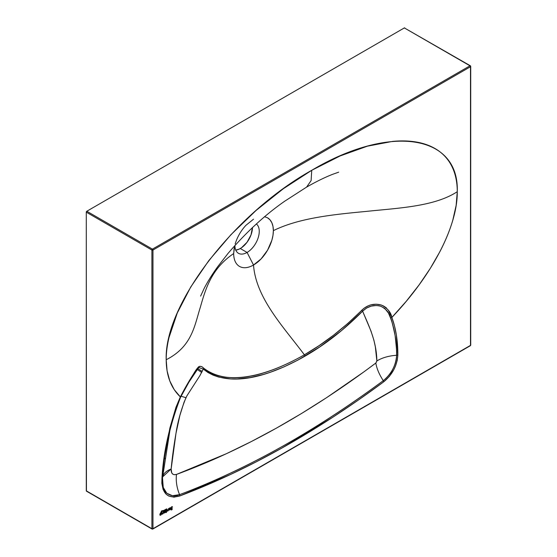 <?xml version="1.0" encoding="UTF-8"?>
<svg xmlns="http://www.w3.org/2000/svg" width="557" height="557" viewBox="0 0 557 557"><rect width="100%" height="100%" fill="white"/><g stroke="black" fill="none" stroke-linecap="round" stroke-linejoin="round"><path stroke-width="0.84" d="M163.89 512.983A1.211 0.696 120 0 0 164.468 512.913A1.211 0.696 120 0 0 165.255 511.869A1.211 0.696 120 0 0 165.102 510.894A1.211 0.696 -60 0 1 165.311 511.876A1.211 0.696 -60 0 1 164.524 512.941L165.38 511.458L165.13 510.908L164.524 510.971A1.211 0.696 -60 0 1 165.13 510.908M164.002 511.479A1.211 0.696 -60 0 1 164.524 510.971L163.667 511.444L163.73 512.788L164.524 512.941A1.211 0.696 -60 0 1 163.918 513.004A1.211 0.696 -60 0 1 163.667 512.447L164.002 511.479M164.071 512.614L164.071 511.695L165.046 511.403L164.524 512.607L164.002 512.008L164.921 511.263A0.794 0.46 120 0 0 164.468 511.27L164.524 511.305A0.794 0.46 -60 0 1 164.524 512.607A0.794 0.46 -60 0 1 164.524 511.305L164.468 511.27A0.794 0.46 120 0 0 164.099 512.628M166.627 508.882L163.876 510.393A52.281 30.189 -60 0 1 161.774 510.818A0.703 0.404 120 0 0 161.627 510.873L161.627 510.873A0.703 0.404 -60 0 1 161.774 510.818A52.281 30.189 -60 0 0 163.876 510.393A9.525 5.5 -60 0 0 166.627 508.882M162.24 511.389L162.184 511.354A1.97 1.142 120 0 0 161.976 511.458L162.031 511.486A1.97 1.142 -60 0 1 162.24 511.389A13.298 7.68 -60 0 1 163.097 511.075A17.58 10.151 120 0 0 163.702 510.88L166.703 508.938A5.354 3.091 -60 0 1 165.596 509.92L165.54 509.885A5.354 3.091 120 0 0 166.654 508.91L165.596 509.92A8.94 5.159 -60 0 1 163.702 510.88L163.647 510.853A8.94 5.159 120 0 0 165.54 509.885L163.702 510.88A17.58 10.151 -60 0 1 163.097 511.075L163.048 511.041A17.58 10.151 120 0 0 163.647 510.853A17.58 10.151 120 0 1 163.048 511.041A13.298 7.68 120 0 0 162.184 511.354L162.24 511.389A13.298 7.68 -60 0 1 163.097 511.075L163.048 511.041A13.298 7.68 -60 0 0 162.184 511.354A1.97 1.142 -60 0 0 161.976 511.458A1.97 1.142 120 0 0 161.37 511.967L162.031 511.486A1.97 1.142 -60 0 1 162.24 511.389M160.068 515.19A1.211 0.696 120 0 0 160.646 515.121L160.701 515.148A1.211 0.696 -60 0 1 160.096 515.211A1.211 0.696 -60 0 1 159.845 514.654L160.179 513.463L160.096 515.211L160.869 515.037L161.488 514.083L161.175 513.067L160.179 513.686A1.211 0.696 -60 0 1 160.701 513.178A1.211 0.696 -60 0 1 161.307 513.115A1.211 0.696 -60 0 1 161.488 514.083A1.211 0.696 -60 0 1 160.701 515.148L160.646 515.121A1.211 0.696 120 0 0 161.433 514.076A1.211 0.696 120 0 0 161.279 513.101M161.07 513.457A0.794 0.46 120 0 0 160.646 513.477L160.701 513.512A0.794 0.46 -60 0 1 160.701 514.814A0.794 0.46 -60 0 1 160.701 513.512L160.646 513.477A0.794 0.46 120 0 0 160.277 514.835M169.217 509.94L169.822 509.885A1.211 0.696 -60 0 1 169.217 509.94A1.211 0.696 -60 0 1 168.966 509.39L169.293 508.423A1.211 0.696 -60 0 1 169.822 507.907L168.966 508.388L169.029 509.732L169.767 509.85A1.211 0.696 120 0 0 170.546 508.813A1.211 0.696 120 0 0 170.4 507.838A1.211 0.696 -60 0 1 170.609 508.82A1.211 0.696 -60 0 1 169.822 509.885L170.672 508.402L170.421 507.852L169.822 507.907A1.211 0.696 -60 0 1 170.421 507.852L170.553 508.792L169.767 509.85A1.211 0.696 120 0 1 169.189 509.927M170.191 508.193A0.794 0.46 120 0 0 169.767 508.214L169.815 508.249A0.794 0.46 -60 0 1 169.815 509.544A0.794 0.46 -60 0 1 169.815 508.249L169.767 508.214A0.794 0.46 120 0 0 169.398 509.571M171.465 509.606L171.932 508.84A0.731 0.425 -60 0 0 171.876 508.806L171.667 508.736A1.462 0.842 -60 0 0 171.459 508.785L171.02 508.778A1.344 0.78 120 0 0 171.459 508.785L171.507 508.813A1.462 0.842 -60 0 1 171.716 508.771L171.716 508.771A0.731 0.425 -60 0 1 171.876 508.806L171.828 508.771A0.731 0.425 120 0 0 171.667 508.736A1.462 0.842 120 0 0 171.459 508.785L171.507 508.813A1.344 0.78 -60 0 1 171.069 508.806A1.177 0.675 -60 0 1 171.041 507.552A1.149 0.661 -60 0 1 171.612 506.863L170.853 508.13L171.507 508.813A1.462 0.842 -60 0 1 171.716 508.771L171.828 509.46L171.09 509.662L171.688 509.892L172.252 509.091L172.141 508.485L171.152 508.269L171.5 507.288A0.87 0.501 -60 0 1 171.695 507.135A0.87 0.501 -60 0 1 171.835 507.079L171.779 507.044A0.87 0.501 120 0 0 171.64 507.107L171.695 507.135A0.87 0.501 -60 0 1 171.835 507.079A0.752 0.432 -60 0 1 172.016 507.058L172.545 507.142L172.364 506.779L171.716 506.793A1.191 0.689 120 0 0 171.612 506.863A1.191 0.689 -60 0 1 171.716 506.793A1.191 0.689 -60 0 1 172.308 506.738A1.191 0.689 -60 0 1 172.545 507.142L172.496 507.107A1.191 0.689 120 0 0 172.28 506.724M264.526 216.687L267.548 217.801C269.393 218.887 270.834 220.544 271.858 222.765C272.846 224.993 273.348 227.618 273.362 230.647C273.348 233.696 272.846 236.906 271.858 240.269C270.834 243.681 269.393 246.995 267.548 250.211C265.661 253.456 263.51 256.352 261.094 258.908C258.664 261.456 256.136 263.496 253.519 265.021L247.078 252.446A17.211 9.935 120 0 0 258.114 237.957A17.211 9.935 120 0 0 256.401 223.97A17.211 9.935 -60 0 1 258.114 237.957A17.211 9.935 -60 0 1 247.078 252.446L240.29 248.526A17.211 9.935 120 0 0 252.46 227.597M152.966 528.704L152.966 250.051L470.498 66.722L470.498 345.382L152.966 528.704L151.908 528.704L151.908 250.051L86.286 212.161L86.286 490.821L151.908 528.704L86.286 490.821A0.745 0.432 120 0 0 86.439 491.163L86.286 212.161L151.908 250.051L151.908 528.704L152.437 529.011A0.745 0.432 -60 0 1 151.908 528.704L152.966 528.704A0.745 0.432 60 0 1 152.437 529.011L152.966 528.704L152.966 250.051A0.745 0.432 180 0 1 151.908 250.051A0.745 0.432 -60 0 1 152.437 249.132L469.969 65.81L404.347 27.92L86.815 211.242L152.437 249.132L86.815 211.242A0.745 0.432 120 0 0 86.286 212.161L86.815 211.242L404.347 27.92L469.969 65.81L152.437 249.132L151.908 250.051L152.966 250.051L152.437 249.132A0.745 0.432 60 0 1 152.966 250.051L470.498 66.722L470.498 345.382L152.966 528.704A0.745 0.432 0 0 1 151.908 528.704M165.311 512.175L166.042 512.614L166.042 510.073L165.311 512.175L166.042 510.073L166.042 512.614L165.993 510.101L166.042 512.614L165.311 512.175M161.551 510.943L160.736 512.725A7.533 4.345 120 0 0 161.426 511.994A1.97 1.142 -60 0 1 162.031 511.486L161.426 511.994A7.533 4.345 -60 0 1 160.736 512.725L160.681 512.691A7.533 4.345 120 0 0 161.37 511.967A7.533 4.345 120 0 1 160.681 512.691L160.66 512.698A2.834 1.636 -60 0 0 161.258 511.744A2.172 1.253 -60 0 0 161.481 511.082L161.551 510.943M162.003 514.09A1.232 0.71 -60 0 0 162.909 513.805A1.232 0.71 -60 0 0 163.493 512.628L162.881 513.749L161.99 514.076A1.232 0.71 120 0 0 162.874 513.756A1.232 0.71 120 0 0 163.438 512.6L163.194 511.716L163.117 513.074L162.338 513.784L161.753 512.544L161.843 513.93L162.463 514.104L163.459 512.83L163.194 511.716L163.194 512.656A0.815 0.466 -60 0 1 162.045 513.422L161.99 512.412L161.99 513.394A0.815 0.466 120 0 0 162.184 513.728L162.045 512.377L161.753 513.631A1.232 0.71 -60 0 0 162.003 514.09L161.955 514.055M166.341 512.44L166.661 511.953L166.341 512.44M166.348 511.883L166.661 509.718L166.348 511.883M167.191 511.061A1.232 0.71 120 0 0 168.089 510.748A1.232 0.71 120 0 0 168.646 509.592L168.402 508.708L168.332 510.066L167.566 510.769L166.961 509.537L167.044 510.894L167.657 511.103L168.604 510.031L168.402 508.708L168.402 509.655A0.808 0.466 -60 0 1 167.26 510.442L167.211 509.397L167.211 510.414A0.808 0.466 120 0 0 167.399 510.713M181.046 396.25L185.982 397.698C181.032 409.917 177.711 421.74 176.019 433.158C173.833 445.816 172.204 457.75 171.145 468.966L171.138 469.001C171.034 473.547 172.809 475.351 176.478 474.425C175.747 481.039 176.785 487.786 179.577 494.658C176.785 487.786 175.747 481.039 176.478 474.425C242.963 450 309.407 412.869 375.822 363.053C376.769 368.671 379.261 374.541 383.293 380.654C379.261 374.541 376.769 368.671 375.822 363.053L376.866 360.922C382.367 357.657 388.946 355.784 396.612 355.282C396.57 359.718 395.303 364.355 392.803 369.194C390.91 373.169 387.742 376.985 383.293 380.654C314.601 431.445 246.695 469.447 179.577 494.658C175.149 496.726 170.755 496.134 166.411 492.875C165.533 492.492 164.399 490.411 163.013 486.637L162.498 477.843A1.873 0.94 -174.1 0 1 162.491 477.864C163.897 451.838 169.934 424.942 180.6 397.176L188.976 382.074L198.731 367.509L203.256 369.082L203.597 368.1L203.256 369.082C228.593 388.751 268.794 376.692 304.867 356.236A1.873 1.079 -120 0 0 304.38 354.816A1.873 1.079 60 0 1 304.867 356.236C324.822 344.846 344.066 329.828 362.607 311.175L361.883 310.138L362.607 311.175C368.031 306.044 374.137 304.428 380.932 306.329C386.447 309.205 389.663 313.125 390.582 318.082C391.132 318.277 392.636 324.083 395.094 335.495C396.473 347.693 396.981 354.294 396.612 355.282C388.946 355.784 382.367 357.657 376.866 360.922L376.866 360.922C376.504 341.023 369.068 326.298 362.607 311.175L341.497 330.621L319.627 347.004L297.898 360.101L284.07 366.84L270.41 372.236L263.635 374.401L250.232 377.576L237.115 378.99L230.786 378.941L218.755 377.089L213.206 375.181L208.019 372.549L203.256 369.082L199.942 375.578L186.915 395.811L184.047 402.231L179.827 415.599L176.019 433.158L171.138 469.001L171.744 472.907L172.774 474.118L174.188 474.71L176.478 474.425L226.323 453.739L251.36 441.541L276.467 428.103L301.581 413.461L326.639 397.642L364.013 371.791L375.933 362.955L376.873 361.061L375.355 346.934L373.935 340.313L371.011 331.109L362.607 311.175L366.597 308.042L371.241 306.106L376.184 305.514L378.621 305.744L380.932 306.329L384.824 308.481L388.459 313.062L390.582 318.082L391.863 317.441C390.84 312.101 387.303 307.965 381.26 305.027C374.012 303.085 367.557 304.79 361.883 310.138C343.37 328.609 324.202 343.502 304.38 354.816C268.37 375.16 228.655 387.331 203.597 368.1C199.336 363.568 196.607 368.964 192.973 374.84C188.83 381.336 184.618 388.689 180.343 396.904L175.949 407.341L169.885 428.02L164.343 458.543L161.955 478.435L161.836 483.302L163.117 489.54L166.049 494.115L168.82 496.071L173.923 497.15L179.772 495.967L230.612 474.453L256.136 461.892L281.668 448.183L332.745 417.284L358.297 400.093L383.759 381.796L389.287 376.49L393.82 369.674L395.533 365.949L397.252 360.309L397.844 354.976L396.368 335.042L394.495 325.949L391.863 317.441L406.213 301.337L419.129 284.85L430.401 268.216L439.877 251.694C445.579 240.735 449.903 230.173 452.841 220.008L456.155 205.317L457.269 191.692C457.269 184.792 456.329 178.477 454.463 172.747C452.59 167.016 449.833 162.017 446.185 157.749C442.543 153.481 438.06 149.993 432.733 147.299C427.407 144.597 421.377 142.752 414.638 141.763C407.905 140.775 400.553 140.649 392.581 141.394L367.425 146.171L340.125 155.946L311.732 170.303L283.339 188.726L256.039 210.483L230.883 234.755L208.819 260.592L190.731 287.015L177.272 313.006L169.001 337.556C167.135 345.444 166.195 352.839 166.195 359.738L167.1 370.906L169.788 380.904L174.216 389.615L180.343 396.904L186.727 385.193L197.958 367.488C199.413 365.754 201.293 365.956 203.597 368.1C215.072 378.704 247.009 387.303 304.38 354.816C284.362 327.85 255.942 298.503 253.519 265.021L261.094 258.908L267.548 250.211L271.858 240.269L272.986 235.326L273.362 230.647C299.13 217.933 333.608 214.501 365.949 211.444C397.761 208.06 434.404 206.717 457.269 191.692C457.617 226.323 432.211 275.2 391.863 317.441L388.473 310.367L385.486 307.255L383.529 306.002L381.26 305.027L376.191 304.199L370.976 304.839L368.462 305.689L363.874 308.362L347.944 323.332L333.615 335.161L319.057 345.653L304.38 354.816C284.362 327.85 255.942 298.503 253.519 265.021C250.894 266.525 248.373 267.402 245.936 267.659C243.527 267.889 241.376 267.471 239.482 266.413C237.637 265.327 236.203 263.67 235.172 261.449C234.191 259.221 233.689 256.596 233.668 253.567C211.646 268.439 205.7 288.345 200.409 307.018C194.546 325.385 192.221 346.538 166.195 359.738C166.265 375.571 170.985 387.957 180.343 396.904L180.572 397.12M386.697 308.536L386.356 307.777M197.714 368.518L202.212 371.484M267.548 217.801L270.027 219.855L271.858 222.765L272.986 226.407L273.362 230.647C299.13 217.933 333.608 214.501 365.949 211.444C397.761 208.06 434.404 206.717 457.269 191.692C459.26 134.216 389.503 123.96 311.732 170.303L311.119 180.565L306.608 187.096C316.084 181.666 324.731 177.418 332.543 174.355L338.656 172.176M234.692 245.728L233.668 253.567C211.646 268.439 205.7 288.345 200.409 307.018C194.546 325.385 192.221 346.538 166.195 359.738C164.204 304.561 233.961 213.756 311.732 170.303L311.119 180.565L306.608 187.096L284.578 201.293C264.993 214.932 246.173 232.269 228.112 253.317L217.801 266.559C212.419 274.016 207.921 281.194 204.315 288.094L200.624 296.094M235.771 250.128A17.211 9.935 120 0 0 240.29 248.526L247.078 252.446A17.211 9.935 -60 0 1 238.473 253.296A17.211 9.935 -60 0 1 234.908 245.491A17.211 9.935 120 0 0 247.078 252.446L253.519 265.021C250.894 266.525 248.373 267.402 245.936 267.659C243.527 267.889 241.376 267.471 239.482 266.413C237.637 265.327 236.203 263.67 235.172 261.449C234.191 259.221 233.689 256.596 233.668 253.567L234.128 248.429M235.172 243.945C236.203 240.533 237.637 237.219 239.482 234.003C241.376 230.758 243.527 227.862 245.936 225.3L253.519 219.193M180.538 397.19L180.343 396.904C169.502 424.9 163.368 452.075 161.955 478.435C161.523 493.446 167.469 499.288 179.772 495.967L179.577 494.658L179.772 495.967C247.628 470.317 315.617 432.26 383.759 381.796L383.293 380.654L383.759 381.796C392.455 374.555 397.155 365.615 397.844 354.976L396.612 355.282L397.844 354.976C397.872 340.905 395.874 328.393 391.863 317.441L390.582 318.082C394.586 328.909 396.598 341.309 396.612 355.282C395.957 365.343 391.515 373.803 383.293 380.654C315.422 430.993 247.517 468.994 179.577 494.658L172.461 495.716L166.759 493.203L163.25 487.452L162.491 477.864A1.873 0.94 -174.1 0 1 161.955 478.435A1.873 0.94 5.9 0 0 162.491 477.864A1.873 0.94 5.9 0 0 162.498 477.843C162.797 474.16 165.68 471.201 171.145 468.966L162.609 476.917M170.268 428.096L162.498 477.843L163.577 468.04M164.761 458.801L164.851 458.167M253.087 375.55L252.53 375.69M201.711 372.48L197.136 369.368L201.711 372.487M252.46 227.444L251.019 234.894L247.05 242.253L241.48 247.768L239.092 249.146L235.632 250.142M469.969 345.688A0.745 0.432 -120 0 0 470.498 345.382L469.969 345.688L470.498 345.382A0.745 0.432 0 0 0 470.714 345.075L470.345 345.723L152.813 529.053L152.061 529.053L86.439 491.163M470.498 344.769L470.498 345.382M404.716 27.885A0.745 0.432 120 0 0 404.347 27.92L470.345 65.768L470.714 66.415A0.745 0.432 180 0 1 470.498 66.722A0.745 0.432 -120 0 0 469.969 65.81A0.745 0.432 60 0 1 470.498 66.722A0.745 0.432 0 0 0 470.498 66.116A0.745 0.432 120 0 0 469.969 65.81A0.745 0.432 -60 0 1 470.498 66.116M172.259 506.703L172.252 507.309A0.842 0.487 -60 0 0 172.099 507.086A0.842 0.487 -60 0 0 172.016 507.058L172.016 507.058A0.752 0.432 -60 0 0 171.835 507.079L171.779 507.044A0.752 0.432 -60 0 1 171.96 507.03A0.752 0.432 120 0 0 171.779 507.044A0.87 0.501 -60 0 0 171.64 507.107A0.87 0.501 120 0 0 171.445 507.26L171.5 507.288A0.87 0.501 -60 0 1 171.695 507.135L171.64 507.107A0.87 0.501 -60 0 0 171.445 507.26A0.738 0.425 120 0 0 171.257 507.511L171.312 507.545A0.738 0.425 -60 0 1 171.5 507.288L171.257 507.511A0.877 0.508 120 0 0 171.131 507.817L171.18 507.845A0.877 0.508 -60 0 1 171.312 507.545L171.131 507.817A0.794 0.46 120 0 0 171.103 508.235L171.152 508.269A0.794 0.46 -60 0 1 171.18 507.845L171.103 508.235A0.808 0.466 120 0 0 171.271 508.45M171.445 509.585L171.09 509.662A0.863 0.494 -60 0 0 171.257 509.94A0.863 0.494 -60 0 0 171.688 509.892L171.688 509.892A0.863 0.494 -60 0 0 172.231 508.597L172.231 508.597A1.044 0.599 -60 0 0 172.099 508.457A1.044 0.599 -60 0 0 171.709 508.45A1.274 0.738 -60 0 1 171.34 508.485A0.808 0.466 -60 0 1 171.152 508.269L171.284 508.457M172.085 508.457L172.036 509.439L171.243 509.927A0.863 0.494 120 0 0 171.633 509.864A0.863 0.494 120 0 0 172.176 508.569A1.044 0.599 120 0 0 172.071 508.444M169.453 509.585L169.37 508.638L170.338 508.346L169.711 509.599L169.349 508.806L170.219 508.207M167.177 511.054L168.082 510.755L168.701 509.62A1.232 0.71 -60 0 1 168.123 510.797A1.232 0.71 -60 0 1 167.218 511.082A1.232 0.71 -60 0 1 166.961 510.581L167.26 509.37L167.372 510.699M160.04 515.176L161.251 514.48L161.251 513.088M160.332 514.849L160.249 513.902L161.217 513.61L160.701 514.814L160.179 514.215L161.098 513.47M165.311 512.419L165.701 512.196L165.311 512.419M163.862 512.969L165.074 512.273L165.074 510.88M470.714 66.415L470.714 345.075"/></g></svg>
